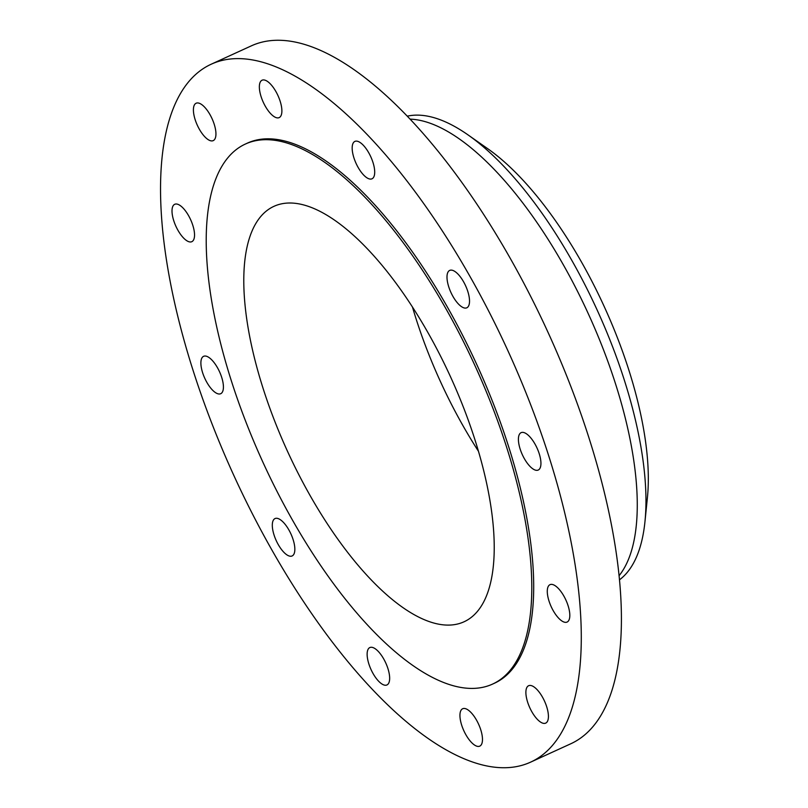 <?xml version="1.0" encoding="UTF-8"?>
<svg xmlns="http://www.w3.org/2000/svg" width="808" height="808" viewBox="0 0 808 808"><rect width="100%" height="100%" fill="white"/><g stroke="black" fill="none" stroke-linecap="round" stroke-linejoin="round"><path stroke-width="1.21" d="M289.587 556.116A20.564 8.07 -114.6 0 0 292.122 555.955A20.564 8.07 -114.6 0 0 292.102 536.714A20.564 8.07 -114.6 0 0 277.558 518.403A20.564 8.07 -114.6 0 0 275.023 518.564A20.564 8.07 -114.6 0 0 275.043 537.795A20.564 8.07 -114.6 0 0 289.587 556.116M218.17 393.87A20.564 8.07 -114.6 0 0 220.705 393.708A20.564 8.07 -114.6 0 0 220.675 374.468A20.564 8.07 -114.6 0 0 206.141 356.156A20.564 8.07 -114.6 0 0 203.606 356.318A20.564 8.07 -114.6 0 0 203.626 375.548A20.564 8.07 -114.6 0 0 218.17 393.87M189.294 241.844A20.564 8.07 -114.6 0 0 191.829 241.683A20.564 8.07 -114.6 0 0 191.799 222.453A20.564 8.07 -114.6 0 0 177.255 204.131A20.564 8.07 -114.6 0 0 174.72 204.293A20.564 8.07 -114.6 0 0 174.75 223.523A20.564 8.07 -114.6 0 0 189.294 241.844M210.696 140.784A20.564 8.07 -114.6 0 0 213.231 140.622A20.564 8.07 -114.6 0 0 213.201 121.392A20.564 8.07 -114.6 0 0 198.657 103.07A20.564 8.07 -114.6 0 0 196.122 103.232A20.564 8.07 -114.6 0 0 196.152 122.473A20.564 8.07 -114.6 0 0 210.696 140.784M276.639 117.766A20.564 8.07 -114.6 0 0 279.174 117.604A20.564 8.07 -114.6 0 0 279.144 98.374A20.564 8.07 -114.6 0 0 264.6 80.053A20.564 8.07 -114.6 0 0 262.065 80.214A20.564 8.07 -114.6 0 0 262.095 99.455A20.564 8.07 -114.6 0 0 276.639 117.766M369.458 178.952A20.564 8.07 -114.6 0 0 371.993 178.8A20.564 8.07 -114.6 0 0 371.963 159.56A20.564 8.07 -114.6 0 0 357.419 141.249A20.564 8.07 -114.6 0 0 354.884 141.4A20.564 8.07 -114.6 0 0 354.914 160.641A20.564 8.07 -114.6 0 0 369.458 178.952M464.277 307.959A20.564 8.07 -114.6 0 0 466.812 307.798A20.564 8.07 -114.6 0 0 466.782 288.557A20.564 8.07 -114.6 0 0 452.238 270.246A20.564 8.07 -114.6 0 0 449.702 270.407A20.564 8.07 -114.6 0 0 449.733 289.638A20.564 8.07 -114.6 0 0 464.277 307.959M535.694 470.206A20.564 8.07 -114.6 0 0 538.229 470.044A20.564 8.07 -114.6 0 0 538.199 450.814A20.564 8.07 -114.6 0 0 523.655 432.492A20.564 8.07 -114.6 0 0 521.12 432.654A20.564 8.07 -114.6 0 0 521.15 451.884A20.564 8.07 -114.6 0 0 535.694 470.206M564.57 622.221A20.564 8.07 -114.6 0 0 567.105 622.059A20.564 8.07 -114.6 0 0 567.075 602.829A20.564 8.07 -114.6 0 0 552.531 584.507A20.564 8.07 -114.6 0 0 549.995 584.669A20.564 8.07 -114.6 0 0 550.026 603.909A20.564 8.07 -114.6 0 0 564.57 622.221M543.168 723.281A20.564 8.07 -114.6 0 0 545.703 723.12A20.564 8.07 -114.6 0 0 545.683 703.889A20.564 8.07 -114.6 0 0 531.139 685.568A20.564 8.07 -114.6 0 0 528.604 685.729A20.564 8.07 -114.6 0 0 528.624 704.96A20.564 8.07 -114.6 0 0 543.168 723.281M384.406 685.113A20.564 8.07 -114.6 0 0 386.941 684.952A20.564 8.07 -114.6 0 0 386.921 665.721A20.564 8.07 -114.6 0 0 372.377 647.4A20.564 8.07 -114.6 0 0 369.842 647.562A20.564 8.07 -114.6 0 0 369.872 666.792A20.564 8.07 -114.6 0 0 384.406 685.113M477.225 746.299A20.564 8.07 -114.6 0 0 479.76 746.138A20.564 8.07 -114.6 0 0 479.74 726.907A20.564 8.07 -114.6 0 0 465.196 708.586A20.564 8.07 -114.6 0 0 462.661 708.747A20.564 8.07 -114.6 0 0 462.681 727.988A20.564 8.07 -114.6 0 0 477.225 746.299M619.443 579.851A255.843 100.374 -114.6 0 0 644.956 521.695A255.843 100.374 -114.6 0 0 468.004 134.886A255.843 100.374 -114.6 0 0 430.846 116.847A255.843 100.374 -114.6 0 0 407.323 116.16M619.039 575.761A255.843 100.374 -114.6 0 0 593.749 325.967A255.843 100.374 -114.6 0 0 422.14 120.836A255.843 100.374 -114.6 0 0 410.161 119.14M530.563 762.166L570.69 743.815A383.77 150.571 -114.6 0 0 570.175 384.77A383.77 150.571 -114.6 0 0 298.707 42.844A383.77 150.571 -114.6 0 0 251.389 45.834L211.262 64.186A383.77 150.571 -114.6 0 0 211.777 423.23A383.77 150.571 -114.6 0 0 483.245 765.156A383.77 150.571 -114.6 0 0 530.563 762.166A383.77 150.571 -114.6 0 0 530.048 403.121A383.77 150.571 -114.6 0 0 258.58 61.196A383.77 150.571 -114.6 0 0 211.262 64.186M492.537 684.103L494.456 683.225A296.97 116.514 -114.6 0 0 494.052 405.394A296.97 116.514 -114.6 0 0 283.992 140.814A296.97 116.514 -114.6 0 0 247.379 143.127L245.47 144.006A296.97 116.514 -114.6 0 0 245.864 421.837A296.97 116.514 -114.6 0 0 455.924 686.416A296.97 116.514 -114.6 0 0 492.537 684.103A296.97 116.514 -114.6 0 0 492.143 406.272A296.97 116.514 -114.6 0 0 282.083 141.693A296.97 116.514 -114.6 0 0 245.47 144.006M435.865 623.564A228.432 89.627 -114.6 0 0 464.034 621.786A228.432 89.627 -114.6 0 0 463.731 408.07A228.432 89.627 -114.6 0 0 302.142 204.545A228.432 89.627 -114.6 0 0 273.973 206.323A228.432 89.627 -114.6 0 0 274.286 420.039A228.432 89.627 -114.6 0 0 435.865 623.564M412.444 306.959A228.432 89.627 -114.6 0 0 478.427 451.218M644.956 521.695L647.41 497.597A230.724 90.516 -114.6 0 0 487.84 148.783L468.004 134.886"/></g></svg>

